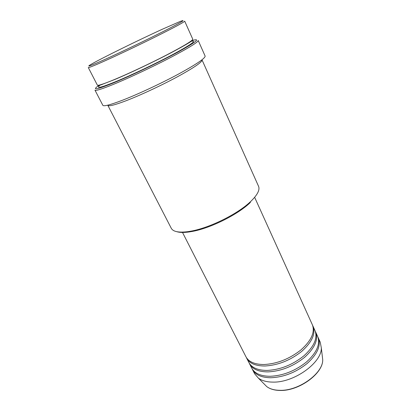 <?xml version="1.0" encoding="UTF-8"?>
<svg xmlns="http://www.w3.org/2000/svg" width="411" height="411" viewBox="0 0 411 411"><rect width="100%" height="100%" fill="white"/><g stroke="black" fill="none" stroke-linecap="round" stroke-linejoin="round"><path stroke-width="0.62" d="M182.34 232.123L245.953 356.774C248.737 361.932 254.799 364.511 264.145 364.516C277.25 363.761 289.534 358.885 301.001 349.879C311.358 340.555 315.15 332.196 312.375 324.808L254.64 197.321M246.343 357.478L246.682 358.207C249.477 363.381 255.544 365.98 264.884 365.995C277.985 365.266 290.258 360.396 301.71 351.39C312.047 342.06 315.823 333.686 313.038 326.272L312.679 325.548M246.682 358.207L248.861 362.476C251.686 367.711 257.764 370.362 267.099 370.429C280.189 369.761 292.432 364.917 303.821 355.9C314.107 346.55 317.837 338.13 315.016 330.639L313.038 326.272M249.251 363.175L249.585 363.899C252.421 369.145 258.504 371.816 267.833 371.898C280.918 371.251 293.151 366.417 304.525 357.395C314.79 348.04 318.504 339.604 315.674 332.093L315.319 331.374M249.585 363.899L251.748 368.138C254.609 373.44 260.702 376.157 270.032 376.291C283.107 375.705 295.303 370.897 306.621 361.87C316.83 352.494 320.503 344.012 317.636 336.424L315.674 332.093M252.133 368.826L252.467 369.54C255.334 374.868 261.432 377.601 270.762 377.75C283.831 377.185 296.018 372.387 307.32 363.355C317.508 353.974 321.166 345.476 318.289 337.863L317.939 337.154M105.386 59.23C121.574 51.935 147.611 39.441 164.606 30.815C181.862 21.973 187.005 18.87 180.028 21.506L162.828 29.017C138.882 39.929 101.532 58.27 91.483 64.121C85.252 67.784 89.886 66.156 105.386 59.23M184.693 21.141C184.349 22.014 175.405 26.854 157.85 35.665C140.973 44.09 119.38 54.37 105.252 60.71C94.283 65.616 88.627 67.892 88.293 67.538L97.361 85.113C97.916 85.878 103.69 83.988 114.695 79.436C128.849 73.528 150.241 63.464 166.815 54.884C184.036 45.873 192.687 40.643 192.764 39.199L184.693 21.141M107.749 105.175L171.284 228.3C173.144 231.732 178.79 232.832 188.212 231.609L191.172 231.11C209.81 227.833 237.933 213.833 250.576 201.59L250.201 202.608C237.825 214.599 210.375 228.264 192.137 231.46L189.24 231.943C183.876 232.693 179.705 232.605 176.73 231.676M250.576 201.59C257.414 194.994 260.076 189.897 258.555 186.296L202.053 59.965C202.269 62.061 193.956 67.723 177.11 76.955C160.881 85.704 139.725 95.532 125.54 100.947C114.505 105.098 108.591 106.562 107.8 105.324M98.897 85.39L98.619 85.58C91.432 90.687 96.482 89.757 113.77 82.796C131.623 75.434 160.239 61.737 178.23 51.94C196.345 41.855 201.051 38.033 192.348 40.468L192.029 40.566M188.562 42.765L189.599 42.395M198.194 40.463C198.179 42.128 188.844 47.876 170.195 57.71C152.219 67.07 128.962 77.987 113.642 84.281C101.81 89.1 95.588 91.057 94.967 90.143L102.837 105.298C103.649 106.583 109.984 104.975 121.841 100.479C137.187 94.587 160.254 83.865 177.948 74.37C196.288 64.357 205.351 58.254 205.125 56.066L198.194 40.463M252.467 369.54L254.615 373.748L258.365 378.12C261.899 380.73 266.76 382.06 272.94 382.107C294.122 382.769 321.983 362.584 321.31 347.824L320.236 342.163L318.289 337.863M101.841 84.63L102.776 84.055M264.134 383.951L266.739 386.587C269.96 388.991 274.332 390.234 279.86 390.322C298.761 391.082 323.308 373.157 322.707 359.656L322.275 355.972M192.071 41.208C196.756 40.571 190.416 44.963 173.057 54.386C156.108 63.428 131.53 75.105 115.789 81.614C101.558 87.399 96.082 88.802 99.37 85.822M100.089 85.241L100.88 84.661M190.221 41.66L191.166 41.408M321.31 347.824L322.707 359.656C323.287 373.476 298.931 391.215 280.025 390.45C274.471 390.352 270.042 389.063 266.739 386.587L258.365 378.12M190.951 41.141L192.23 40.72C193.34 39.949 188.803 43.376 171.166 52.711C154.382 61.552 130.369 72.947 115.085 79.385L98.887 85.642L100.012 84.902M189.24 231.943L188.212 231.609"/></g></svg>
